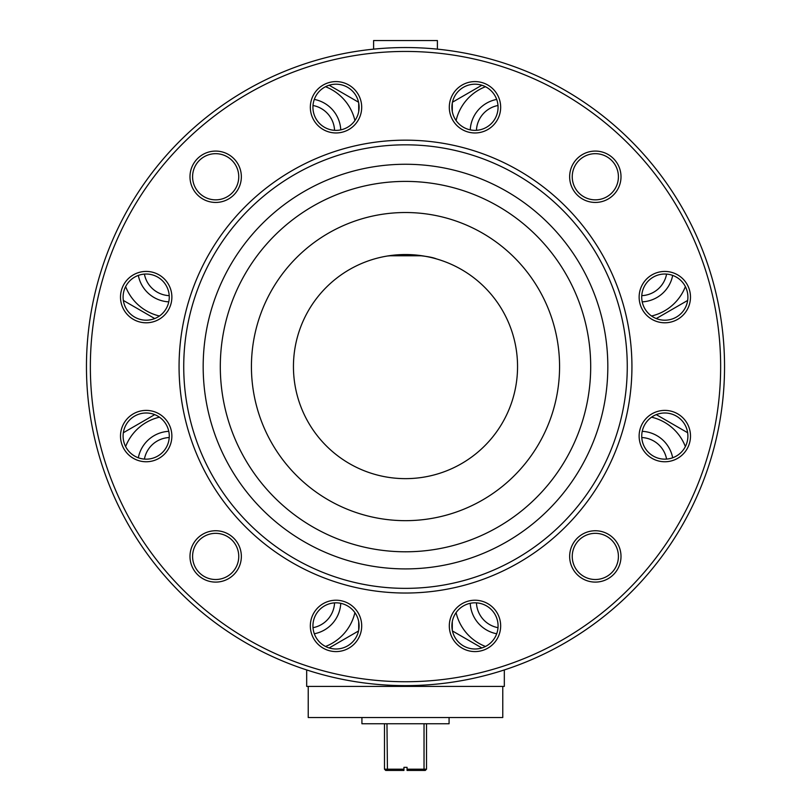 <?xml version="1.0" encoding="UTF-8"?>
<svg xmlns="http://www.w3.org/2000/svg" width="811" height="811" viewBox="0 0 811 811"><rect width="100%" height="100%" fill="white"/><g stroke="black" fill="none" stroke-linecap="round" stroke-linejoin="round"><path stroke-width="1.22" d="M405.5 478.642A112.05 112.05 0 0 0 502.536 310.562A112.05 112.05 0 0 0 308.464 310.562A112.05 112.05 0 0 0 405.5 478.642M405.5 520.662A154.07 154.07 0 0 0 538.93 289.557A154.07 154.07 0 0 0 272.07 289.557A154.07 154.07 0 0 0 405.5 520.662M405.5 551.794A185.202 185.202 0 0 0 565.885 273.996A185.202 185.202 0 0 0 245.115 273.996A185.202 185.202 0 0 0 405.5 551.794M387.303 256.023L405.5 254.542C421.436 255.424 431.766 256.884 436.48 258.912M427.64 256.752L425.41 256.327M387.07 256.063L386.158 256.225M386.026 256.246L384.505 256.519M384.809 256.469L387.171 256.053M405.5 568.906A202.314 202.314 0 0 0 580.717 265.43A202.314 202.314 0 0 0 230.283 265.43A202.314 202.314 0 0 0 405.5 568.906M413.671 254.836L397.329 254.836M405.5 588.36A221.768 221.768 0 0 0 597.555 255.708A221.768 221.768 0 0 0 213.445 255.708A221.768 221.768 0 0 0 405.5 588.36M422.065 255.769L388.935 255.769M405.5 593.034A226.441 226.441 0 0 0 601.6 253.377A226.441 226.441 0 0 0 209.4 253.377A226.441 226.441 0 0 0 405.5 593.034M405.5 681.737A315.144 315.144 0 0 0 678.422 209.015A315.144 315.144 0 0 0 132.578 209.015A315.144 315.144 0 0 0 405.5 681.737M608.169 198.999A25.678 25.678 0 0 0 608.169 154.526A25.678 25.678 0 0 0 569.646 176.768A25.678 25.678 0 0 0 608.169 198.999M497.224 120.119A25.678 25.678 0 0 0 474.982 81.597A25.678 25.678 0 0 0 452.741 120.119A25.678 25.678 0 0 0 497.224 120.119M361.696 107.285A25.678 25.678 0 0 0 323.173 85.043A25.678 25.678 0 0 0 323.173 129.517A25.678 25.678 0 0 0 361.696 107.285M237.907 163.923A25.678 25.678 0 0 0 193.434 163.923A25.678 25.678 0 0 0 215.665 202.446A25.678 25.678 0 0 0 237.907 163.923M159.027 274.868A25.678 25.678 0 0 0 120.504 297.11A25.678 25.678 0 0 0 159.027 319.352A25.678 25.678 0 0 0 159.027 274.868M146.183 410.396A25.678 25.678 0 0 0 123.951 448.919A25.678 25.678 0 0 0 168.424 448.919A25.678 25.678 0 0 0 146.183 410.396M202.831 534.185A25.678 25.678 0 0 0 202.831 578.659A25.678 25.678 0 0 0 241.354 556.427A25.678 25.678 0 0 0 202.831 534.185M313.776 613.065A25.678 25.678 0 0 0 336.018 651.588A25.678 25.678 0 0 0 358.259 613.065A25.678 25.678 0 0 0 313.776 613.065M449.304 625.91A25.678 25.678 0 0 0 487.827 648.141A25.678 25.678 0 0 0 487.827 603.668A25.678 25.678 0 0 0 449.304 625.91M573.093 569.261A25.678 25.678 0 0 0 617.566 569.261A25.678 25.678 0 0 0 595.335 530.749A25.678 25.678 0 0 0 573.093 569.261M651.973 458.316A25.678 25.678 0 0 0 690.496 436.075A25.678 25.678 0 0 0 651.973 413.833A25.678 25.678 0 0 0 651.973 458.316M664.817 322.788A25.678 25.678 0 0 0 687.049 284.276A25.678 25.678 0 0 0 642.576 284.276A25.678 25.678 0 0 0 664.817 322.788M606.871 196.759A23.093 23.093 0 0 0 606.871 156.766A23.093 23.093 0 0 0 572.242 176.768A23.093 23.093 0 0 0 606.871 196.759M494.974 118.822A23.093 23.093 0 0 0 474.982 84.192A23.093 23.093 0 0 0 454.991 118.822A23.093 23.093 0 0 0 494.974 118.822M359.111 107.285A23.093 23.093 0 0 0 324.471 87.284A23.093 23.093 0 0 0 324.471 127.276A23.093 23.093 0 0 0 359.111 107.285M235.666 165.221A23.093 23.093 0 0 0 195.674 165.221A23.093 23.093 0 0 0 215.665 199.851A23.093 23.093 0 0 0 235.666 165.221M157.729 277.119A23.093 23.093 0 0 0 123.1 297.11A23.093 23.093 0 0 0 157.729 317.101A23.093 23.093 0 0 0 157.729 277.119M146.183 412.992A23.093 23.093 0 0 0 126.192 447.621A23.093 23.093 0 0 0 166.184 447.621A23.093 23.093 0 0 0 146.183 412.992M204.129 536.426A23.093 23.093 0 0 0 204.129 576.418A23.093 23.093 0 0 0 238.758 556.427A23.093 23.093 0 0 0 204.129 536.426M316.026 614.363A23.093 23.093 0 0 0 336.018 648.993A23.093 23.093 0 0 0 356.009 614.363A23.093 23.093 0 0 0 316.026 614.363M451.889 625.91A23.093 23.093 0 0 0 486.529 645.901A23.093 23.093 0 0 0 486.529 605.908A23.093 23.093 0 0 0 451.889 625.91M575.334 567.964A23.093 23.093 0 0 0 615.326 567.964A23.093 23.093 0 0 0 595.335 533.334A23.093 23.093 0 0 0 575.334 567.964M653.271 456.066A23.093 23.093 0 0 0 687.9 436.075A23.093 23.093 0 0 0 653.271 416.084A23.093 23.093 0 0 0 653.271 456.066M664.817 320.203A23.093 23.093 0 0 0 684.808 285.563A23.093 23.093 0 0 0 644.816 285.563A23.093 23.093 0 0 0 664.817 320.203M405.5 685.63A319.037 319.037 0 0 0 681.798 207.069A319.037 319.037 0 0 0 129.202 207.069A319.037 319.037 0 0 0 405.5 685.63M123.343 432.739L154.729 414.624M154.729 318.561L123.343 300.445M481.856 647.948L452.457 630.968M452.295 630.198L452.295 621.621M358.705 621.621L358.705 630.198M358.543 630.968L329.144 647.948M687.657 300.445L656.271 318.561M656.271 414.624L687.657 432.739M329.144 85.236L358.543 102.216M358.705 102.987L358.705 111.573M452.295 111.573L452.295 102.987M452.457 102.216L481.856 85.236M125.624 446.577A48.052 48.052 0 0 1 159.463 417.178M159.463 316.006A48.052 48.052 0 0 1 125.624 286.607M485.485 646.468A48.052 48.052 0 0 1 456.086 612.629M354.914 612.629A48.052 48.052 0 0 1 325.515 646.468M685.376 286.607A48.052 48.052 0 0 1 651.537 316.006M651.537 417.178A48.052 48.052 0 0 1 685.376 446.577M325.515 86.716A48.052 48.052 0 0 1 354.914 120.555M456.086 120.555A48.052 48.052 0 0 1 485.485 86.716M138.326 457.779A32.683 32.683 0 0 1 168.779 431.33M168.779 301.854A32.683 32.683 0 0 1 138.326 275.405M496.687 633.766A32.683 32.683 0 0 1 470.238 603.313M340.762 603.313A32.683 32.683 0 0 1 314.313 633.766M672.674 275.405A32.683 32.683 0 0 1 642.221 301.854M642.221 431.33A32.683 32.683 0 0 1 672.674 457.779M314.313 99.418A32.683 32.683 0 0 1 340.762 129.872M470.238 129.872A32.683 32.683 0 0 1 496.687 99.418M144.409 459.097A26.459 26.459 0 0 1 169.225 437.534M169.225 295.65A26.459 26.459 0 0 1 144.409 274.088M498.005 627.684A26.459 26.459 0 0 1 476.442 602.867M334.558 602.867A26.459 26.459 0 0 1 312.995 627.684M666.591 274.088A26.459 26.459 0 0 1 641.775 295.65M641.775 437.534A26.459 26.459 0 0 1 666.591 459.097M312.995 105.501A26.459 26.459 0 0 1 334.558 130.318M476.442 130.318A26.459 26.459 0 0 1 498.005 105.501M504.32 669.937L504.32 686.41L306.68 686.41L306.68 669.937M373.597 49.157L373.597 40.55L437.403 40.55L437.403 49.157M308.231 686.41L308.231 717.532L502.769 717.532L502.769 686.41M361.919 717.532L361.919 723.757L449.081 723.757L449.081 717.532M426.505 723.757L426.505 769.203L407.061 769.203L407.061 767.338L403.939 767.338L403.939 769.203L384.495 769.203L384.495 723.757M386.969 723.757L387.445 770.45L385.732 770.45L384.495 769.203M424.031 723.757L424.031 769.203L423.555 770.45L407.061 770.45L407.061 769.203M426.505 769.203L425.268 770.45L423.555 770.45M403.939 769.203L403.939 770.45L387.445 770.45"/></g></svg>
